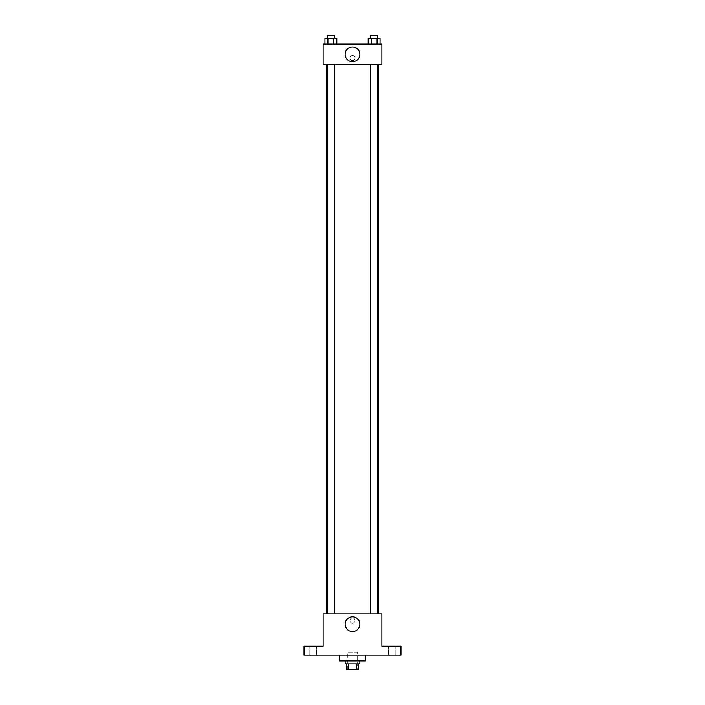 <?xml version="1.0" encoding="UTF-8"?>
<svg xmlns="http://www.w3.org/2000/svg" width="705" height="705" viewBox="0 0 705 705"><rect width="100%" height="100%" fill="white"/><g stroke="black" fill="none" stroke-linecap="round" stroke-linejoin="round"><path stroke-width="0.53" stroke-dasharray="3.52 2.64" d="M357.638 652.125L347.362 652.125L357.638 652.125L357.638 669.75L347.362 669.75L357.638 669.75M348.728 669.75L346.622 669.75L346.622 663.872L348.728 663.872L348.728 669.75L358.378 669.75L358.378 663.872L356.272 663.872L356.272 669.75M348.728 663.872L346.622 663.872M356.272 663.872L358.378 663.872M345.159 663.872L359.841 663.872M352.5 660.938L345.159 660.938L352.5 660.938M365.719 660.938L339.281 660.938M365.719 655.06L339.281 655.06L365.719 655.06M312.844 655.06L316.519 655.06L312.844 655.06M392.156 655.06L395.831 655.06L392.156 655.06M304.031 655.06L400.969 655.06L400.969 646.247L381.872 646.247L381.872 613.94L323.128 613.94L323.128 646.247L304.031 646.247L304.031 655.06M355.073 620.541A2.573 2.573 0 0 0 351.213 618.311A2.573 2.573 0 0 0 351.213 622.771A2.573 2.573 0 0 0 355.073 620.541A2.573 2.573 0 0 0 351.213 618.311A2.573 2.573 0 0 0 351.213 622.771A2.573 2.573 0 0 0 355.073 620.541M392.156 646.247L395.831 646.247L392.156 646.247M312.844 646.247L316.519 646.247L312.844 646.247M378.232 613.94L326.767 613.94L378.232 613.94M334.549 613.94L327.208 613.94L334.549 613.94L327.208 613.94L334.549 613.94L334.549 64.622L327.208 64.622L334.549 64.622M377.792 613.94L370.451 613.94L377.792 613.94L370.451 613.94L377.792 613.94L377.792 64.622L370.451 64.622L377.792 64.622M323.128 623.114L323.128 617.968L323.128 623.114M381.872 617.968L381.872 623.114L381.872 617.968M359.867 624.216A7.367 7.367 0 0 1 348.816 630.596A7.367 7.367 0 0 1 348.816 617.836A7.367 7.367 0 0 1 359.867 624.216M378.232 64.622L326.767 64.622L378.232 64.622M323.128 64.622L381.872 64.622L381.872 44.062L323.128 44.062L323.128 64.622M355.073 58.022A2.573 2.573 0 0 0 351.213 55.792A2.573 2.573 0 0 0 351.213 60.251A2.573 2.573 0 0 0 355.073 58.022A2.573 2.573 0 0 0 351.213 55.792A2.573 2.573 0 0 0 351.213 60.251A2.573 2.573 0 0 0 355.073 58.022M324.943 44.062L324.943 38.185L327.913 38.185L327.913 44.062L324.943 44.062L336.814 44.062L324.943 44.062L336.814 44.062L324.943 44.062L336.814 44.062L324.943 44.062L327.913 44.062L327.913 38.185L336.814 38.185L333.844 38.185L333.844 44.062L333.844 38.185L324.943 38.185L336.814 38.185L336.814 44.062M368.186 44.062L368.186 38.185L371.156 38.185L371.156 44.062L368.186 44.062L380.057 44.062L368.186 44.062L380.057 44.062L368.186 44.062L380.057 44.062L368.186 44.062L371.156 44.062L371.156 38.185L380.057 38.185L377.087 38.185L377.087 44.062L377.087 38.185L368.186 38.185L380.057 38.185L380.057 44.062M323.128 60.595L323.128 55.448L323.128 60.595M381.872 55.448L381.872 60.595L381.872 55.448M359.867 54.347A7.367 7.367 0 0 1 348.816 60.727A7.367 7.367 0 0 1 348.816 47.966A7.367 7.367 0 0 1 359.867 54.347M377.792 38.185L370.451 38.185L377.792 38.185L370.451 38.185L377.792 38.185L377.792 35.25L370.451 35.25L377.792 35.25L370.451 35.25L370.451 38.185M334.549 38.185L327.208 38.185L334.549 38.185L327.208 38.185L334.549 38.185L334.549 35.25L327.208 35.25L334.549 35.25L327.208 35.25L327.208 38.185M377.087 38.185L377.087 44.062M371.156 38.185L371.156 44.062M333.844 38.185L333.844 44.062M327.913 38.185L327.913 44.062M347.362 669.75L347.362 652.125M316.519 655.06L316.519 646.247L316.519 655.06M309.169 655.06L309.169 646.247L309.169 655.06M395.831 655.06L395.831 646.247L395.831 655.06M388.481 655.06L388.481 646.247L388.481 655.06M327.208 64.622L327.208 613.94M370.451 64.622L370.451 613.94"/><path stroke-width="1.06" d="M356.272 663.872L356.272 669.75L346.622 669.75L346.622 663.872M356.272 669.75L358.378 669.75L358.378 663.872M359.841 660.938L359.841 663.872L345.159 663.872L345.159 660.938M348.728 663.872L348.728 669.75M339.281 655.06L339.281 660.938L365.719 660.938L365.719 655.06M400.969 655.06L304.031 655.06L304.031 646.247L323.128 646.247L323.128 613.94L381.872 613.94L381.872 646.247L400.969 646.247L400.969 655.06M359.867 624.216A7.367 7.367 0 0 1 348.816 630.596A7.367 7.367 0 0 1 348.816 617.836A7.367 7.367 0 0 1 359.867 624.216M378.232 64.622L378.232 613.94M370.451 613.94L370.451 64.622M334.549 64.622L334.549 613.94M381.872 64.622L323.128 64.622L323.128 44.062L381.872 44.062L381.872 64.622M359.867 54.347A7.367 7.367 0 0 1 348.816 60.727A7.367 7.367 0 0 1 348.816 47.966A7.367 7.367 0 0 1 359.867 54.347M380.057 44.062L380.057 38.185L368.186 38.185L368.186 44.062M377.087 38.185L377.087 44.062M371.156 38.185L371.156 44.062M370.451 38.185L370.451 35.25L377.792 35.25L377.792 38.185M336.814 44.062L336.814 38.185L324.943 38.185L324.943 44.062M333.844 38.185L333.844 44.062M327.913 38.185L327.913 44.062M327.208 38.185L327.208 35.25L334.549 35.25L334.549 38.185M326.767 64.622L326.767 613.94M377.792 613.94L377.792 64.622M327.208 64.622L327.208 613.94"/></g></svg>
